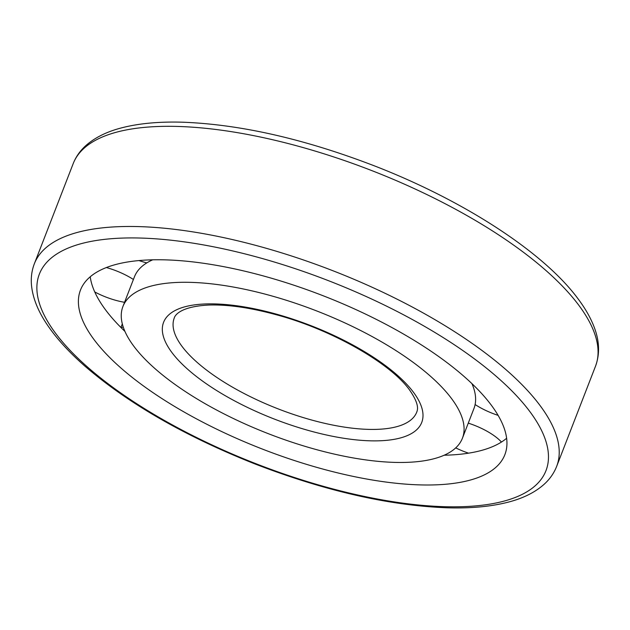 <?xml version="1.0" encoding="UTF-8"?>
<svg xmlns="http://www.w3.org/2000/svg" width="630" height="630" viewBox="0 0 630 630"><rect width="100%" height="100%" fill="white"/><g stroke="black" fill="none" stroke-linecap="round" stroke-linejoin="round"><path stroke-width="0.94" d="M451.458 398.451A182.078 65.961 21.2 0 1 462.42 438.22A182.078 65.961 21.2 0 1 268.813 433.873A182.078 65.961 21.2 0 1 122.913 306.534A182.078 65.961 21.2 0 1 271.577 295.88A182.078 65.961 21.2 0 1 451.458 398.451M471.925 383.631A182.078 65.961 21.2 0 1 473.949 408.508L462.42 438.22M122.913 306.534L134.442 276.822A182.078 65.961 21.2 0 1 152.704 259.812M491.156 404.964A227.595 82.451 21.2 0 1 504.866 454.679A227.595 82.451 21.2 0 1 262.852 449.253A227.595 82.451 21.2 0 1 80.475 290.076A227.595 82.451 21.2 0 1 266.301 276.751A227.595 82.451 21.2 0 1 491.156 404.964M506.622 438.275A227.595 82.451 21.2 0 1 444.158 455.23M124.937 331.411A227.595 82.451 21.2 0 1 90.24 276.767M121.425 327.978A38.902 14.096 21.2 0 1 123.165 326.805M124.559 302.298A38.902 14.096 21.2 0 1 94.76 291.966M106.383 267.545A38.902 14.096 21.2 0 1 133.41 279.484M146.821 262.883A38.902 14.096 21.2 0 1 138.97 260.568M498.109 415.367A38.902 14.096 21.2 0 1 475.107 404.539M468.562 453.167A38.902 14.096 21.2 0 1 455.718 447.883M468.279 423.132A38.902 14.096 21.2 0 1 501.456 442.047M413.414 392.207A138.458 50.164 21.2 0 1 274.83 419.257A138.458 50.164 21.2 0 1 189.756 305.668A138.458 50.164 21.2 0 1 413.414 392.207M416.753 412.107A130.056 47.116 21.2 0 1 278.46 409.004A130.056 47.116 21.2 0 1 174.25 318.048C174.494 316.858 177.802 306.716 208.459 305.062C227.414 304.4 249.842 307.574 275.727 314.591C331.404 329.325 390.568 363.289 409.524 389.939C419.926 404.854 417.485 409.988 416.753 412.107M529.625 411.28A271.711 98.438 21.2 0 1 257.67 464.381A271.711 98.438 21.2 0 1 90.712 241.471A271.711 98.438 21.2 0 1 529.625 411.28M539.792 405.184A280.122 101.477 21.2 0 1 556.66 466.373C554.03 473.083 549.919 478.989 544.344 484.092C535.051 492.471 522.64 498.582 507.111 502.433C490.14 506.685 470.137 508.473 447.103 507.796C389.033 505.567 324.915 490.92 254.764 463.869C184.913 436.141 128.244 403.523 84.751 366.006C68.308 351.556 55.487 337.334 46.289 323.332C37.65 310.236 32.721 297.557 31.5 285.311C30.799 277.728 31.752 270.546 34.343 263.781A280.122 101.477 21.2 0 1 263.049 247.385A280.122 101.477 21.2 0 1 539.792 405.184M578.639 305.03A280.122 101.477 21.2 0 1 595.508 366.219C600.075 353.784 599.492 340.397 593.759 326.064C590.239 317.158 584.994 308.062 578.033 298.793C543.753 252.339 464.231 200.789 375.086 166.131C304.936 139.08 240.817 124.433 182.747 122.204C159.705 121.527 139.702 123.315 122.74 127.567C107.21 131.418 94.799 137.529 85.507 145.908C79.931 151.011 75.82 156.917 73.19 163.627A280.122 101.477 21.2 0 1 301.896 147.231A280.122 101.477 21.2 0 1 578.639 305.03M556.66 466.373L595.508 366.219M34.343 263.781L73.19 163.627M120.921 327.474L122.314 323.883"/></g></svg>
